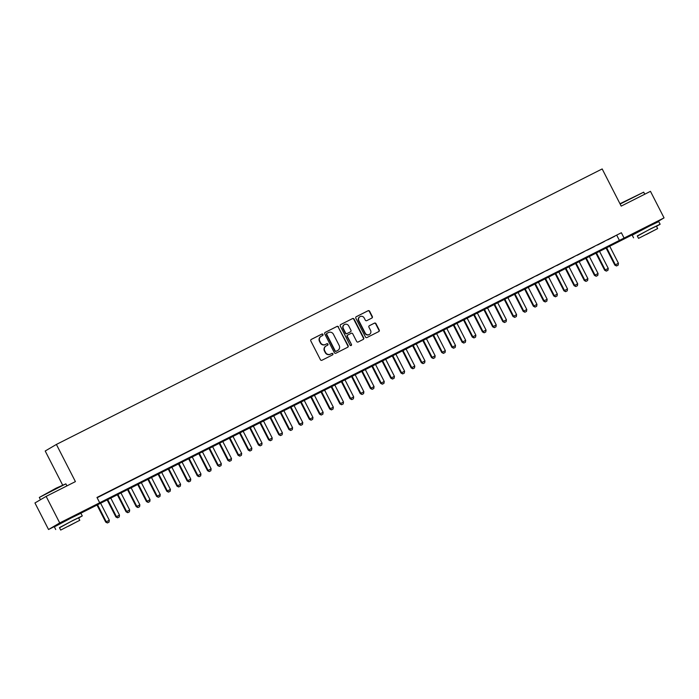 <?xml version="1.0" encoding="UTF-8"?>
<svg xmlns="http://www.w3.org/2000/svg" width="699" height="699" viewBox="0 0 699 699"><rect width="100%" height="100%" fill="white"/><g stroke="black" fill="none" stroke-linecap="round" stroke-linejoin="round"><path stroke-width="1.05" d="M322.973 334.419A0.821 0.786 59.6 0 0 321.898 334.043L311.282 339.408A1.171 1.118 59.6 0 0 310.819 340.955L320.422 359.714A1.171 1.118 59.6 0 0 321.951 360.256L332.567 354.891A0.821 0.786 59.6 0 0 332.899 353.808A0.821 0.786 59.6 0 0 331.824 353.432L330.452 354.131A3.748 3.582 59.6 0 1 325.542 352.41L324.747 350.846A3.748 3.582 59.6 0 1 326.232 345.891L327.613 345.201A0.821 0.786 59.6 0 0 327.936 344.118A0.821 0.786 59.6 0 0 326.861 343.742L325.489 344.432A3.748 3.582 59.6 0 1 320.579 342.711L319.784 341.147A3.748 3.582 59.6 0 1 321.278 336.202L322.65 335.503A0.821 0.786 59.6 0 0 322.973 334.419M322.501 335.581A0.821 0.786 59.6 0 0 321.601 334.227L311.099 339.522M332.418 354.97A0.821 0.786 59.6 0 0 331.518 353.615L330.452 354.131M327.455 345.271A0.821 0.786 59.6 0 0 326.564 343.917L325.489 344.432M638.03 231.622L652.482 224.23M60.184 523.315L74.627 515.923M371.859 318.071A1.171 1.118 59.6 0 0 372.331 316.525L369.631 311.265A1.171 1.118 59.6 0 0 368.102 310.723L356.307 316.673A1.171 1.118 59.6 0 0 355.843 318.228L365.446 336.988A1.171 1.118 59.6 0 0 366.975 337.53L378.771 331.571A1.171 1.118 59.6 0 0 379.234 330.024L375.983 323.663A1.171 1.118 59.6 0 0 374.446 323.13L369.404 325.673A1.171 1.118 59.6 0 0 368.932 327.219L370.549 330.374A3.137 2.997 59.6 0 1 369.465 334.428A3.137 2.997 59.6 0 1 365.201 333.074L358.884 320.727A3.137 2.997 59.6 0 1 359.968 316.673A3.137 2.997 59.6 0 1 364.231 318.028L365.28 320.081A1.171 1.118 59.6 0 0 366.818 320.623L371.859 318.071M60.105 523.167L60.315 523.568L48.537 529.51L34.95 502.965L46.143 496.386L75.413 481.611L56.392 444.442L602.171 168.94L621.193 206.109L650.463 191.334L664.05 217.878L653.888 223.855M46.143 496.386L59.73 522.939L664.05 217.878M97.126 497.749L621.367 232.741L96.978 497.452L99.695 502.764M621.367 232.741L624.085 238.053M338.552 326.949A1.171 1.118 59.6 0 0 337.014 326.416L325.227 332.366A1.171 1.118 59.6 0 0 324.755 333.912L334.358 352.68A1.171 1.118 59.6 0 0 335.896 353.213L347.683 347.263A1.171 1.118 59.6 0 0 348.154 345.717L338.246 327.132A1.171 1.118 59.6 0 0 336.717 326.59L325.044 332.488M340.762 324.519L352.558 318.569A1.171 1.118 59.6 0 1 354.096 319.111L363.698 337.87A1.171 1.118 59.6 0 1 363.227 339.417L358.185 341.968A1.171 1.118 59.6 0 1 356.647 341.427L352.75 333.816A1.171 1.118 59.6 0 0 351.221 333.283L347.875 334.97A1.171 1.118 59.6 0 0 347.403 336.516L351.457 344.441A0.821 0.786 59.6 0 1 351.178 345.498A0.821 0.786 59.6 0 1 350.059 345.149L340.299 326.066A1.171 1.118 59.6 0 1 340.762 324.519L340.649 324.589M105.47 493.345L98.611 496.875L105.47 493.345M115.658 488.199L108.791 491.729L115.658 488.199M125.837 483.061L118.97 486.591L125.837 483.061M136.025 477.924L129.158 481.454L136.025 477.924M146.205 472.786L139.337 476.316L146.205 472.786M156.384 467.64L149.525 471.17L156.384 467.64M166.572 462.502L159.704 466.032L166.572 462.502M176.751 457.364L169.883 460.894L176.751 457.364M186.93 452.227L180.071 455.748L186.93 452.227M197.118 447.08L190.25 450.61L197.118 447.08M207.297 441.943L200.43 445.473L207.297 441.943M217.476 436.805L210.617 440.335L217.476 436.805M227.664 431.667L220.797 435.189L227.664 431.667M237.843 426.521L230.976 430.051L237.843 426.521M248.031 421.383L241.164 424.913L248.031 421.383M258.211 416.246L251.343 419.776L258.211 416.246M268.39 411.108L261.522 414.629L268.39 411.108M278.578 405.962L271.71 409.492L278.578 405.962M288.757 400.824L281.889 404.354L288.757 400.824M298.936 395.686L292.077 399.216L298.936 395.686M309.124 390.54L302.256 394.07L309.124 390.54M319.303 385.402L312.436 388.932L319.303 385.402M329.482 380.265L322.623 383.795L329.482 380.265M339.67 375.127L332.803 378.648L339.67 375.127M349.849 369.981L342.982 373.511L349.849 369.981M360.037 364.843L353.17 368.373L360.037 364.843M370.217 359.705L363.349 363.235L370.217 359.705M380.396 354.568L373.528 358.089L380.396 354.568M390.584 349.421L383.716 352.951L390.584 349.421M400.763 344.284L393.895 347.814L400.763 344.284M410.942 339.146L404.083 342.676L410.942 339.146M421.13 334.008L414.262 337.53L421.13 334.008M431.309 328.862L424.442 332.392L431.309 328.862M441.488 323.724L434.629 327.254L441.488 323.724M451.676 318.587L444.809 322.117L451.676 318.587M461.856 313.449L454.988 316.97L461.856 313.449M472.043 308.303L465.176 311.833L472.043 308.303M482.223 303.165L475.355 306.695L482.223 303.165M492.402 298.027L485.534 301.557L492.402 298.027M502.59 292.881L495.722 296.411L502.59 292.881M512.769 287.743L505.901 291.273L512.769 287.743M522.948 282.606L516.089 286.136L522.948 282.606M533.136 277.468L526.268 280.989L533.136 277.468M543.315 272.322L536.448 275.852L543.315 272.322M553.494 267.184L546.635 270.714L553.494 267.184M563.682 262.046L556.815 265.576L563.682 262.046M573.862 256.909L566.994 260.43L573.862 256.909M584.041 251.762L577.182 255.292L584.041 251.762M594.229 246.625L587.361 250.155L594.229 246.625M604.408 241.487L597.54 245.017L604.408 241.487M607.728 239.871L614.596 236.349L607.728 239.871M56.392 444.442L45.208 451.012L62.578 484.966M48.537 529.51L59.73 522.939M637.96 231.474L638.161 231.876L79.773 513.748M616.833 235.414L619.55 240.718M320.937 336.394A3.748 3.582 59.6 0 0 319.478 341.33L319.784 341.147M325.184 344.607A3.748 3.582 59.6 0 1 320.282 342.886L319.478 341.33M325.891 346.092A3.748 3.582 59.6 0 0 324.441 351.02L324.747 350.846M330.146 354.306A3.748 3.582 59.6 0 1 325.245 352.584L324.441 351.02M347.569 347.324A1.171 1.118 59.6 0 0 347.849 345.891L338.246 327.132M327.071 333.274A0.821 0.786 59.6 0 0 326.748 334.358L335.171 350.828A0.821 0.786 59.6 0 0 336.245 351.204L337.696 350.47A3.748 3.582 59.6 0 0 339.19 345.516L333.423 334.262A3.748 3.582 59.6 0 0 328.521 332.541L327.071 333.274M326.992 333.318L326.765 333.449A0.821 0.786 59.6 0 0 326.442 334.533L326.748 334.358M337.731 350.452A3.748 3.582 59.6 0 1 337.39 350.645L335.939 351.379A0.821 0.786 59.6 0 1 334.873 351.003L326.442 334.533M340.579 324.642L352.558 318.569M363.113 339.478A1.171 1.118 59.6 0 0 363.393 338.045L353.79 319.286A1.171 1.118 59.6 0 0 352.261 318.744M347.752 335.039L347.569 335.144A1.171 1.118 59.6 0 0 347.106 336.691L351.457 344.441M351.012 345.568A0.821 0.786 59.6 0 0 351.16 344.616M348.714 325.917A3.137 2.997 59.6 0 0 344.45 324.572A3.137 2.997 59.6 0 0 343.366 328.617L345.594 332.969A1.171 1.118 59.6 0 0 347.123 333.51L350.479 331.824A1.171 1.118 59.6 0 0 350.942 330.278L348.714 325.917M344.301 324.668A3.137 2.997 59.6 0 0 343.06 328.801L343.366 328.617M350.286 331.929A1.171 1.118 59.6 0 1 350.173 331.999L346.826 333.685A1.171 1.118 59.6 0 1 345.289 333.152L343.06 328.801M359.819 316.769A3.137 2.997 59.6 0 0 358.578 320.902L358.884 320.727M369.308 334.515A3.137 2.997 59.6 0 1 364.904 333.257L358.578 320.902M378.648 331.632A1.171 1.118 59.6 0 0 378.937 330.199L375.678 323.847A1.171 1.118 59.6 0 0 374.148 323.305L369.221 325.795M371.746 318.132A1.171 1.118 59.6 0 0 372.025 316.699L369.334 311.439A1.171 1.118 59.6 0 0 367.796 310.898L356.123 316.796M96.838 504.757L105.715 522.109L109.315 520.248L100.455 502.931M107.41 522.966L109.027 522.144L107.41 522.966L105.715 522.109M97.397 504.468L106.257 521.786L107.497 522.913M109.315 520.248L109.027 522.144M39.31 497.443L56.112 488.173L65.863 483.857L39.31 497.443L40.472 499.715M78.646 518.003L82.272 515.932L72.783 520.51L59.529 527.789M82.272 515.932L80.918 513.276L71.42 517.854L54.365 526.871L55.719 529.519M60.691 530.06L59.441 527.623L71.717 521.131L78.559 517.837L79.808 520.283L60.691 530.06L79.808 520.283M68.493 526.198L76.409 522.022L68.493 526.198M66.912 485.901L65.863 483.857M619.978 203.732L643.709 192.164L620.135 204.047M656.492 226.31L660.127 224.239L650.629 228.818L637.374 236.096M660.127 224.239L658.764 221.583L649.266 226.161L632.211 235.179L633.574 237.826M638.536 238.368L637.287 235.93L649.572 229.438L656.405 226.144L657.654 228.59L638.536 238.368L657.654 228.59M646.339 234.506L654.255 230.329L646.339 234.506M107.017 499.619L115.894 516.972L119.494 515.102L110.634 497.793M117.589 517.828L119.214 517.007L117.589 517.828L115.894 516.972M107.576 499.331L116.445 516.648L117.685 517.776M119.494 515.102L119.214 517.007M117.196 494.473L126.082 511.825L129.682 509.964L120.813 492.646M127.777 512.69L129.394 511.869L127.777 512.69L126.082 511.825M117.764 494.193L126.624 511.511L127.865 512.638M129.682 509.964L129.394 511.869M127.384 489.335L136.261 506.688L139.861 504.827L131.001 487.509M137.956 507.553L139.573 506.723L137.956 507.553L136.261 506.688M127.943 489.055L136.803 506.364L138.053 507.5M139.861 504.827L139.573 506.723M137.563 484.197L146.44 501.55L150.04 499.689L141.181 482.371M148.144 502.406L149.761 501.585L148.144 502.406L146.44 501.55M138.122 483.909L146.991 501.227L148.232 502.354M150.04 499.689L149.761 501.585M147.742 479.06L156.628 496.412L160.228 494.543L151.36 477.234M158.323 497.269L159.94 496.447L158.323 497.269L156.628 496.412M148.31 478.771L157.17 496.089L158.411 497.216M160.228 494.543L159.94 496.447M157.93 473.913L166.808 491.266L170.407 489.405L161.548 472.087M168.503 492.131L170.119 491.31L168.503 492.131L166.808 491.266M158.49 473.634L167.349 490.951L168.599 492.079M170.407 489.405L170.119 491.31M168.109 468.776L176.987 486.128L180.587 484.267L171.727 466.949M178.691 486.993L180.307 486.163L178.691 486.993L176.987 486.128M168.677 468.496L177.537 485.805L178.778 486.941M180.587 484.267L180.307 486.163M178.297 463.638L187.175 480.991L190.775 479.13L181.915 461.812M188.87 481.847L190.486 481.026L188.87 481.847L187.175 480.991M178.857 463.35L187.716 480.667L188.957 481.794M190.775 479.13L190.486 481.026M188.477 458.5L197.354 475.844L200.954 473.983L192.094 456.674M199.049 476.709L200.674 475.888L199.049 476.709L197.354 475.844M189.036 458.212L197.896 475.53L199.145 476.657M200.954 473.983L200.674 475.888M198.656 453.354L207.542 470.707L211.133 468.846L202.273 451.528M209.237 471.572L210.853 470.75L209.237 471.572L207.542 470.707M199.224 453.074L208.084 470.392L209.324 471.519M211.133 468.846L210.853 470.75M208.844 448.216L217.721 465.569L221.321 463.708L212.461 446.39M219.416 466.434L221.033 465.604L219.416 466.434L217.721 465.569M209.403 447.937L218.263 465.246L219.503 466.373M221.321 463.708L221.033 465.604M219.023 443.079L227.9 460.431L231.5 458.57L222.64 441.252M229.595 461.288L231.22 460.466L229.595 461.288L227.9 460.431M219.582 442.79L228.451 460.108L229.691 461.235M231.5 458.57L231.22 460.466M229.202 437.941L238.088 455.285L241.688 453.424L232.819 436.115M239.783 456.15L241.4 455.329L239.783 456.15L238.088 455.285M229.77 437.653L238.63 454.97L239.871 456.098M241.688 453.424L241.4 455.329M239.39 432.795L248.267 450.147L251.867 448.286L243.007 430.968M249.962 451.012L251.579 450.182L249.962 451.012L248.267 450.147M239.949 432.515L248.809 449.833L250.059 450.96M251.867 448.286L251.579 450.182M249.569 427.657L258.447 445.01L262.046 443.149L253.187 425.831M260.15 445.875L261.767 445.045L260.15 445.875L258.447 445.01M250.128 427.369L258.997 444.686L260.238 445.813M262.046 443.149L261.767 445.045M259.748 422.519L268.634 439.872L272.234 438.011L263.366 420.693M270.33 440.728L271.946 439.907L270.33 440.728L268.634 439.872M260.316 422.231L269.176 439.549L270.417 440.676M272.234 438.011L271.946 439.907M269.936 417.373L278.814 434.726L282.413 432.864L273.554 415.547M280.509 435.591L282.125 434.769L280.509 435.591L278.814 434.726M270.496 417.093L279.355 434.411L280.605 435.538M282.413 432.864L282.125 434.769M280.116 412.235L288.993 429.588L292.593 427.727L283.733 410.409M290.697 430.453L292.313 429.623L290.697 430.453L288.993 429.588M280.683 411.956L289.543 429.265L290.784 430.401M292.593 427.727L292.313 429.623M290.303 407.098L299.181 424.45L302.781 422.589L293.921 405.271M300.876 425.307L302.492 424.485L300.876 425.307L299.181 424.45M290.863 406.809L299.722 424.127L300.963 425.254M302.781 422.589L302.492 424.485M300.483 401.96L309.36 419.313L312.96 417.443L304.1 400.134M311.055 420.169L312.68 419.348L311.055 420.169L309.36 419.313M301.042 401.672L309.902 418.989L311.151 420.116M312.96 417.443L312.68 419.348M310.662 396.814L319.539 414.166L323.139 412.305L314.279 394.987M321.243 415.031L322.859 414.21L321.243 415.031L319.539 414.166M311.23 396.534L320.09 413.852L321.33 414.979M323.139 412.305L322.859 414.21M320.85 391.676L329.727 409.029L333.327 407.168L324.467 389.85M331.422 409.894L333.039 409.064L331.422 409.894L329.727 409.029M321.409 391.396L330.269 408.705L331.509 409.841M333.327 407.168L333.039 409.064M331.029 386.538L339.906 403.891L343.506 402.03L334.646 384.712M341.601 404.747L343.226 403.926L341.601 404.747L339.906 403.891M331.588 386.25L340.457 403.568L341.697 404.695M343.506 402.03L343.226 403.926M341.208 381.401L350.094 398.753L353.685 396.883L344.825 379.574M351.789 399.61L353.406 398.788L351.789 399.61L350.094 398.753M341.776 381.112L350.636 398.43L351.877 399.557M353.685 396.883L353.406 398.788M351.396 376.254L360.273 393.607L363.873 391.746L355.013 374.428M361.968 394.472L363.585 393.651L361.968 394.472L360.273 393.607M351.955 375.975L360.815 393.292L362.065 394.419M363.873 391.746L363.585 393.651M361.575 371.117L370.453 388.469L374.052 386.608L365.193 369.29M372.156 389.334L373.773 388.504L372.156 389.334L370.453 388.469M362.134 370.837L371.003 388.146L372.244 389.282M374.052 386.608L373.773 388.504M371.754 365.979L380.64 383.332L384.24 381.471L375.372 364.153M382.336 384.188L383.952 383.367L382.336 384.188L380.64 383.332M372.322 365.691L381.182 383.008L382.423 384.135M384.24 381.471L383.952 383.367M381.942 360.841L390.82 378.185L394.419 376.324L385.56 359.015M392.515 379.05L394.131 378.229L392.515 379.05L390.82 378.185M382.502 360.553L391.361 377.871L392.611 378.998M394.419 376.324L394.131 378.229M392.122 355.695L400.999 373.048L404.599 371.186L395.739 353.869M402.703 373.913L404.319 373.091L402.703 373.913L400.999 373.048M392.689 355.415L401.549 372.733L402.79 373.86M404.599 371.186L404.319 373.091M402.309 350.557L411.187 367.91L414.787 366.049L405.927 348.731M412.882 368.775L414.498 367.945L412.882 368.775L411.187 367.91M402.869 350.278L411.728 367.587L412.969 368.714M414.787 366.049L414.498 367.945M412.489 345.42L421.366 362.772L424.966 360.911L416.106 343.593M423.061 363.629L424.686 362.807L423.061 363.629L421.366 362.772M413.048 345.131L421.908 362.449L423.157 363.576M424.966 360.911L424.686 362.807M422.668 340.282L431.545 357.626L435.145 355.765L426.285 338.456M433.249 358.491L434.865 357.67L433.249 358.491L431.545 357.626M423.236 339.994L432.096 357.311L433.336 358.438M435.145 355.765L434.865 357.67M432.856 335.136L441.733 352.488L445.333 350.627L436.473 333.309M443.428 353.353L445.045 352.523L443.428 353.353L441.733 352.488M433.415 334.856L442.275 352.174L443.516 353.301M445.333 350.627L445.045 352.523M443.035 329.998L451.912 347.351L455.512 345.489L446.652 328.172M453.607 348.216L455.232 347.386L453.607 348.216L451.912 347.351M443.594 329.71L452.463 347.027L453.703 348.154M455.512 345.489L455.232 347.386M453.214 324.86L462.1 342.213L465.691 340.352L456.831 323.034M463.795 343.069L465.412 342.248L463.795 343.069L462.1 342.213M453.782 324.572L462.642 341.89L463.883 343.017M465.691 340.352L465.412 342.248M463.402 319.714L472.279 337.067L475.879 335.205L467.019 317.888M473.974 337.932L475.591 337.11L473.974 337.932L472.279 337.067M463.961 319.434L472.821 336.752L474.071 337.879M475.879 335.205L475.591 337.11M473.581 314.576L482.459 331.929L486.058 330.068L477.199 312.75M484.162 332.794L485.779 331.964L484.162 332.794L482.459 331.929M474.14 314.297L483.009 331.606L484.25 332.741M486.058 330.068L485.779 331.964M483.76 309.439L492.646 326.791L496.246 324.93L487.378 307.612M494.342 327.648L495.958 326.826L494.342 327.648L492.646 326.791M484.328 309.15L493.188 326.468L494.429 327.595M496.246 324.93L495.958 326.826M493.948 304.301L502.826 321.654L506.426 319.784L497.566 302.475M504.521 322.51L506.137 321.689L504.521 322.51L502.826 321.654M494.508 304.013L503.367 321.33L504.617 322.457M506.426 319.784L506.137 321.689M504.128 299.155L513.005 316.507L516.605 314.646L507.745 297.328M514.709 317.372L516.325 316.551L514.709 317.372L513.005 316.507M504.695 298.875L513.555 316.193L514.796 317.32M516.605 314.646L516.325 316.551M514.315 294.017L523.193 311.37L526.793 309.508L517.933 292.191M524.888 312.235L526.504 311.404L524.888 312.235L523.193 311.37M514.875 293.737L523.734 311.046L524.975 312.182M526.793 309.508L526.504 311.404M524.495 288.879L533.372 306.232L536.972 304.371L528.112 287.053M535.067 307.088L536.692 306.267L535.067 307.088L533.372 306.232M525.054 288.591L533.914 305.909L535.163 307.036M536.972 304.371L536.692 306.267M534.674 283.742L543.551 301.094L547.151 299.224L538.291 281.915M545.255 301.951L546.871 301.129L545.255 301.951L543.551 301.094M535.242 283.453L544.102 300.771L545.342 301.898M547.151 299.224L546.871 301.129M544.862 278.595L553.739 295.948L557.339 294.087L548.479 276.769M555.434 296.813L557.051 295.992L555.434 296.813L553.739 295.948M545.421 278.316L554.281 295.633L555.522 296.76M557.339 294.087L557.051 295.992M555.041 273.458L563.918 290.81L567.518 288.949L558.658 271.631M565.613 291.675L567.239 290.845L565.613 291.675L563.918 290.81M555.6 273.178L564.469 290.487L565.709 291.623M567.518 288.949L567.239 290.845M565.22 268.32L574.106 285.673L577.697 283.811L568.837 266.494M575.801 286.529L577.418 285.708L575.801 286.529L574.106 285.673M565.788 268.032L574.648 285.349L575.889 286.476M577.697 283.811L577.418 285.708M575.408 263.182L584.285 280.526L587.885 278.665L579.025 261.356M585.98 281.391L587.597 280.57L585.98 281.391L584.285 280.526M575.967 262.894L584.827 280.212L586.077 281.339M587.885 278.665L587.597 280.57M585.587 258.036L594.465 275.389L598.064 273.527L589.205 256.21M596.16 276.254L597.785 275.432L596.16 276.254L594.465 275.389M586.146 257.756L595.015 275.074L596.256 276.201M598.064 273.527L597.785 275.432M595.766 252.898L604.652 270.251L608.252 268.39L599.384 251.072M606.348 271.116L607.964 270.286L606.348 271.116L604.652 270.251M596.334 252.619L605.194 269.928L606.435 271.055M608.252 268.39L607.964 270.286M605.954 247.761L614.832 265.113L618.432 263.252L609.572 245.934M616.527 265.969L618.143 265.148L616.527 265.969L614.832 265.113M606.514 247.472L615.373 264.79L616.623 265.917M618.432 263.252L618.143 265.148M644.758 194.208L643.709 192.173"/></g></svg>
